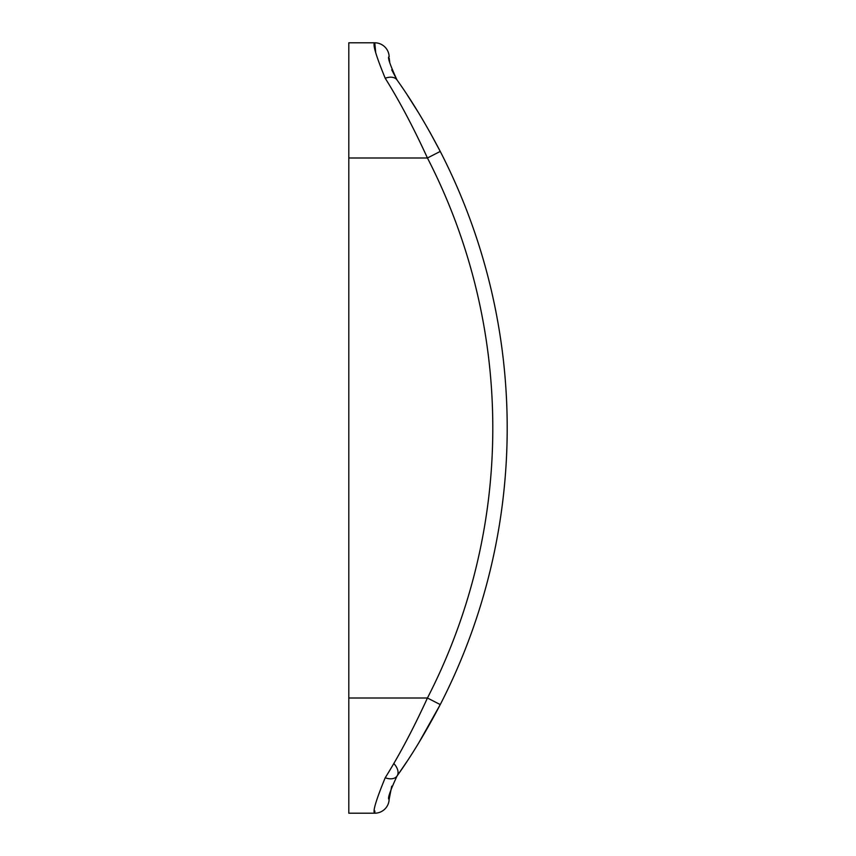 <?xml version="1.0" encoding="UTF-8"?>
<svg xmlns="http://www.w3.org/2000/svg" width="856" height="856" viewBox="0 0 856 856"><rect width="100%" height="100%" fill="white"/><g stroke="black" fill="none" stroke-linecap="round" stroke-linejoin="round"><path stroke-width="1.28" d="M429.744 131.877L440.252 151.416C425.967 124.099 411.543 100.27 396.991 79.918A14.402 8.892 144.9 0 0 385.211 78.238C375.88 55.501 372.392 43.688 374.757 42.8A14.402 14.402 0 0 1 389.148 56.667A14.402 14.402 0 0 0 374.757 42.8A14.402 14.402 0 0 1 389.148 56.71A14.402 14.402 0 0 1 389.159 56.828A14.402 14.402 0 0 0 389.148 56.71A14.402 14.402 0 0 1 389.159 56.828A14.402 14.402 0 0 0 389.148 56.71A14.402 14.402 0 0 1 389.148 56.71L389.148 56.71A14.402 14.402 0 0 0 389.148 56.667C387.233 56.689 389.844 64.435 396.991 79.918L391.727 69.828M389.737 62.317L389.234 58.24M418.638 112.917L407.542 95.423M418.67 743.029L440.252 704.584A604.796 604.796 0 0 0 440.252 151.416L427.444 157.996L348.799 157.996L348.799 42.8L374.757 42.8L375.677 52.27M374.864 810.974L374.757 813.2L348.799 813.2L348.799 698.004L427.444 698.004A590.405 590.405 0 0 0 427.444 157.996C413.395 127.341 399.313 100.751 385.211 78.238M348.799 157.996L348.799 698.004M393.771 763.488A14.402 8.892 35.1 0 1 396.991 776.082C389.844 791.575 387.222 799.333 389.148 799.333L391.727 786.172M397.997 774.659L406.825 761.68M389.148 799.333A14.402 14.402 0 0 1 374.757 813.2A14.402 14.402 0 0 0 389.148 799.333A14.402 14.402 0 0 1 374.757 813.2C372.392 812.333 375.87 800.52 385.211 777.762C399.249 755.377 413.32 728.788 427.444 698.004L440.252 704.584C425.817 732.137 411.394 755.976 396.991 776.082A14.402 8.892 -144.9 0 1 385.211 777.762M389.148 56.667A14.402 14.402 0 0 0 374.757 42.8"/></g></svg>

